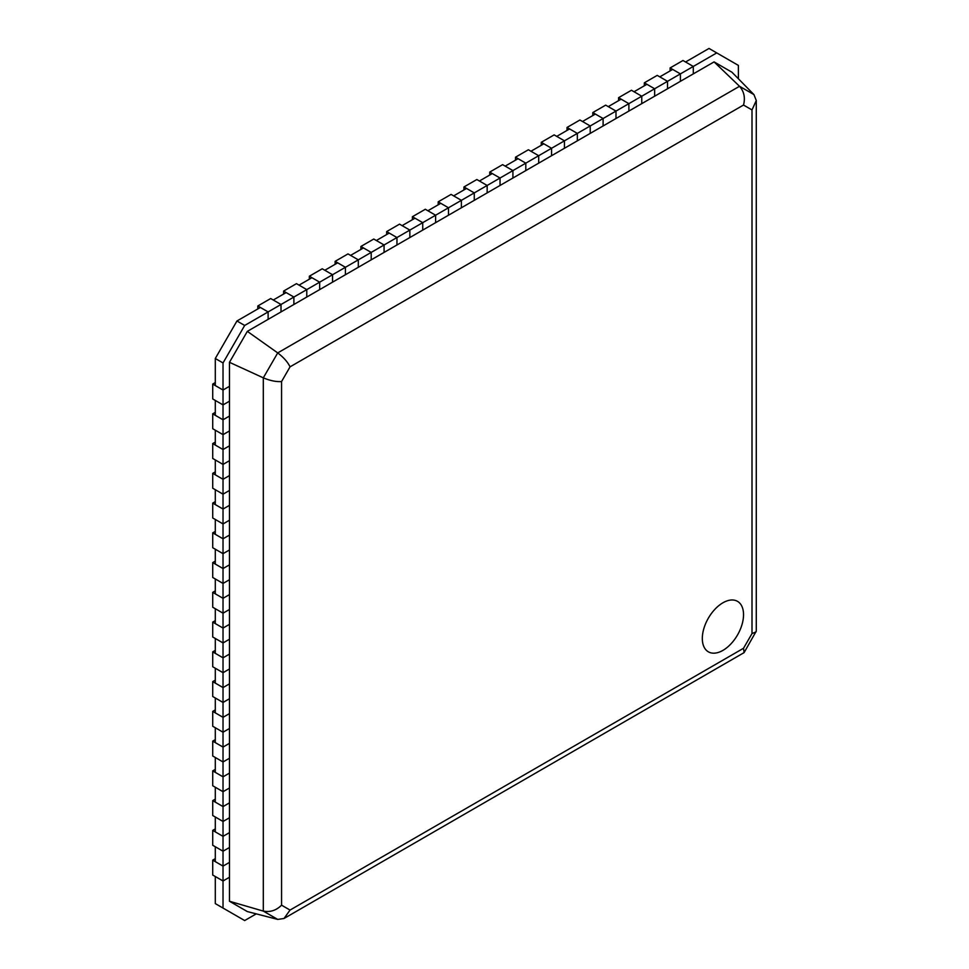 <?xml version="1.0" encoding="UTF-8"?>
<svg xmlns="http://www.w3.org/2000/svg" width="969" height="969" viewBox="0 0 969 969"><rect width="100%" height="100%" fill="white"/><g stroke="black" fill="none" stroke-linecap="round" stroke-linejoin="round"><path stroke-width="1.45" d="M738.39 78.768L738.39 65.407L709.017 48.45L685.567 61.992L693.295 66.449L693.295 73.886L693.295 66.449L680.408 73.886L680.408 81.323L667.532 88.773L667.532 81.323L667.532 88.773L641.757 103.647L641.757 96.21L641.757 103.647L615.993 118.521L615.993 111.084L615.993 118.521L590.218 133.395L590.218 125.958L590.218 133.395L564.455 148.269L564.455 140.832L564.455 148.269L538.691 163.155L538.691 155.718L538.691 163.155L512.916 178.03L512.916 170.592L512.916 178.03L487.153 192.904L487.153 185.467L487.153 192.904L461.389 207.778L461.389 200.341L461.389 207.778L435.614 222.664L435.614 215.227L435.614 222.664L409.851 237.538L409.851 230.101L409.851 237.538L384.075 252.412L384.075 244.975L384.075 252.412L358.312 267.287L358.312 259.849L358.312 267.287L332.549 282.173L332.549 274.724L332.549 282.173L306.773 297.047L306.773 289.61L306.773 297.047L281.01 311.921L281.01 304.484L281.01 311.921L247.337 331.362L229.471 362.309L229.471 901.255L247.337 911.575L277.715 919.411L284.014 918.491L744.095 652.621L756.28 631.098L756.28 100.51L753.93 94.587L739.529 86.277L277.715 352.91L263.314 377.837L263.314 911.102L277.715 919.411M716.745 52.907L693.295 66.449L682.988 60.502L670.1 67.939L680.408 73.886L672.68 69.429L659.792 76.866L667.532 81.323L654.644 88.773L654.644 96.21L654.644 88.773L628.881 103.647L628.881 111.084L628.881 103.647L603.106 118.521L603.106 125.958L603.106 118.521L577.342 133.395L577.342 140.832L577.342 133.395L551.567 148.269L551.567 155.718L551.567 148.269L525.804 163.155L525.804 170.592L525.804 163.155L500.04 178.03L500.04 185.467L500.04 178.03L474.265 192.904L474.265 200.341L474.265 192.904L448.502 207.778L448.502 215.227L448.502 207.778L422.726 222.664L422.726 230.101L422.726 222.664L396.963 237.538L396.963 244.975L396.963 237.538L371.2 252.412L371.2 259.849L371.2 252.412L345.424 267.287L345.424 274.736L345.424 267.287L319.661 282.173L319.661 289.61L319.661 282.173L293.886 297.047L293.886 304.484L293.886 297.047L244.672 325.463L223.027 362.951L223.027 390.022L229.471 386.304L223.027 390.022L215.3 385.565L215.3 358.494L223.027 362.951M753.93 94.587L731.946 72.215L714.08 61.895L680.408 81.323L680.408 73.886L667.532 81.323L657.224 75.376L644.337 82.813L654.644 88.773L646.917 84.303L634.029 91.74L641.757 96.21L631.449 90.25L618.573 97.687L618.573 100.667M618.573 97.687L628.881 103.647L621.141 99.177L608.266 106.614L615.993 111.084L605.686 105.136L592.798 112.574L592.798 115.541M592.798 112.574L603.106 118.521L595.378 114.063L582.49 121.5L590.218 125.958L579.922 120.011L567.035 127.448L567.035 130.427M567.035 127.448L577.342 133.395L569.615 128.938L556.727 136.375L564.455 140.832L554.147 134.885L541.259 142.322L541.259 145.302M541.259 142.322L551.567 148.269L543.839 143.812L530.951 151.249L538.691 155.718L528.384 149.759L515.496 157.196L515.496 160.176M515.496 157.196L525.804 163.155L518.076 158.686L505.188 166.123L512.916 170.592L502.608 164.645L489.733 172.082L489.733 175.05M489.733 172.082L500.04 178.03L492.3 173.56L479.425 181.009L487.153 185.467L476.845 179.519L463.957 186.956L463.957 189.936M463.957 186.956L474.265 192.904L466.537 188.446L453.649 195.883L461.389 200.341L451.082 194.394L438.194 201.831L438.194 204.81M438.194 201.831L448.502 207.778L440.774 203.32L427.886 210.757L435.614 215.227L425.306 209.268L412.419 216.705L412.419 219.684M412.419 216.705L422.726 222.664L414.998 218.195L402.123 225.632L409.851 230.101L399.543 224.142L386.655 231.591L386.655 234.559M386.655 231.591L396.963 237.538L389.235 233.069L376.347 240.518L384.075 244.975L373.768 239.028L360.892 246.465L360.892 249.433M360.892 246.465L371.2 252.412L363.46 247.955L350.584 255.392L358.312 259.849L348.004 253.902L335.117 261.339L335.117 264.319M335.117 261.339L345.424 267.287L337.697 262.829L324.809 270.266L332.549 274.724L322.241 268.776L309.353 276.213L309.353 279.193M309.353 276.213L319.661 282.173L311.933 277.703L299.046 285.14L306.773 289.61L296.466 283.651L283.59 291.1L283.59 294.067M283.59 291.1L293.886 297.047L286.158 292.577L273.282 300.015L281.01 304.484L270.702 298.537L257.815 305.974L257.815 308.941M257.815 305.974L268.122 311.921L260.395 307.464L236.945 320.993L215.3 358.494M212.72 384.075L212.72 398.949L223.027 404.909L215.3 400.439L215.3 415.313L223.027 419.783L229.471 416.064L223.027 419.783L223.027 404.909L229.471 401.19L223.027 404.909L223.027 390.022L212.72 384.075L215.3 382.585M212.72 413.836L212.72 428.71L223.027 434.657L215.3 430.2L215.3 445.074L223.027 449.531L229.471 445.813L223.027 449.531L223.027 434.657L229.471 430.939L223.027 434.657L223.027 419.783L212.72 413.836L215.3 412.346M212.72 443.584L212.72 458.458L223.027 464.417L215.3 459.948L215.3 474.822L223.027 479.292L229.471 475.573L223.027 479.292L223.027 464.417L229.471 460.699L223.027 464.417L223.027 449.531L212.72 443.584L215.3 442.094M212.72 473.344L212.72 488.219L223.027 494.166L215.3 489.708L215.3 504.583L223.027 509.04L229.471 505.321L223.027 509.04L223.027 494.166L229.471 490.447L223.027 494.166L223.027 479.292L212.72 473.344L215.3 471.855M212.72 503.093L212.72 517.967L223.027 523.926L215.3 519.457L215.3 534.331L223.027 538.8L229.471 535.082L223.027 538.8L223.027 523.926L229.471 520.208L223.027 523.926L223.027 509.04L212.72 503.093L215.3 501.603M212.72 532.853L212.72 547.727L223.027 553.674L215.3 549.217L215.3 564.091L223.027 568.549L229.471 564.83L223.027 568.549L223.027 553.674L229.471 549.956L223.027 553.674L223.027 538.8L212.72 532.853L215.3 531.363M212.72 562.601L212.72 577.476L223.027 583.435L215.3 578.965L215.3 593.852L223.027 598.309L229.471 594.591L223.027 598.309L223.027 583.435L229.471 579.716L223.027 583.435L223.027 568.549L212.72 562.601L215.3 561.112M212.72 592.362L212.72 607.236L223.027 613.183L215.3 608.726L215.3 623.6L223.027 628.057L229.471 624.339L223.027 628.057L223.027 613.183L229.471 609.465L223.027 613.183L223.027 598.309L212.72 592.362L215.3 590.872M212.72 622.11L212.72 636.984L223.027 642.944L215.3 638.474L215.3 653.36L223.027 657.818L229.471 654.099L223.027 657.818L223.027 642.944L229.471 639.225L223.027 642.944L223.027 628.057L212.72 622.11L215.3 620.62M212.72 651.871L212.72 666.745L223.027 672.692L215.3 668.235L215.3 683.109L223.027 687.578L229.471 683.848L223.027 687.578L223.027 672.692L229.471 668.973L223.027 672.692L223.027 657.818L212.72 651.871L215.3 650.381M212.72 681.619L212.72 696.493L223.027 702.452L215.3 697.983L215.3 712.869L223.027 717.326L229.471 713.608L223.027 717.326L223.027 702.452L229.471 698.734L223.027 702.452L223.027 687.578L212.72 681.619L215.3 680.129M212.72 711.379L212.72 726.253L223.027 732.201L215.3 727.743L215.3 742.617L223.027 747.087L229.471 743.356L223.027 747.087L223.027 732.201L229.471 728.482L223.027 732.201L223.027 717.326L212.72 711.379L215.3 709.889M212.72 741.128L212.72 756.002L223.027 761.961L215.3 757.492L215.3 772.378L223.027 776.835L229.471 773.117L223.027 776.835L223.027 761.961L229.471 758.242L223.027 761.961L223.027 747.087L212.72 741.128L215.3 739.638M212.72 770.888L212.72 785.762L223.027 791.709L215.3 787.252L215.3 802.126L223.027 806.596L229.471 802.865L223.027 806.596L223.027 791.709L229.471 787.991L223.027 791.709L223.027 776.835L212.72 770.888L215.3 769.398M212.72 800.636L212.72 815.523L223.027 821.47L215.3 817L215.3 831.886L223.027 836.344L229.471 832.625L223.027 836.344L223.027 821.47L229.471 817.751L223.027 821.47L223.027 806.596L212.72 800.636L215.3 799.146M212.72 830.397L212.72 845.271L223.027 851.218L215.3 846.761L215.3 861.635L223.027 866.104L229.471 862.386L223.027 866.104L223.027 851.218L229.471 847.5L223.027 851.218L223.027 836.344L212.72 830.397L215.3 828.907M215.3 858.655L212.72 860.145L212.72 875.031L223.027 880.978L215.3 876.509L215.3 903.592L244.672 920.55L256.24 913.876M212.72 860.145L223.027 866.104L223.027 880.978L229.471 877.26L223.027 880.978L223.027 908.05M268.122 311.921L268.122 319.358L268.122 311.921M743.514 648.273L752.005 633.569L752.005 109.945L743.514 105.04L290.046 366.851L281.567 381.556L281.567 905.179L290.046 910.073L743.514 648.273L744.095 652.621M752.005 633.569L756.062 631.885M743.538 614.673A29.155 16.836 -60 0 1 722.935 650.381A29.155 16.836 -60 0 1 702.319 638.486A29.155 16.836 -60 0 1 722.935 602.779A29.155 16.836 -60 0 1 743.538 614.673M290.046 910.073L284.014 918.491M229.471 362.309L263.314 377.837C270.145 380.696 276.238 381.931 281.567 381.556M229.471 901.255L263.314 911.102C270.145 912.423 276.238 910.448 281.567 905.179M247.337 331.362L277.715 352.91C283.602 357.391 287.72 362.043 290.046 366.851M743.514 105.04C745.415 97.796 744.083 91.534 739.529 86.277L714.08 61.895M236.945 320.993L244.672 325.463M752.005 109.945L756.28 100.51M670.1 67.939L670.1 70.919M644.337 82.813L644.337 85.793"/></g></svg>
